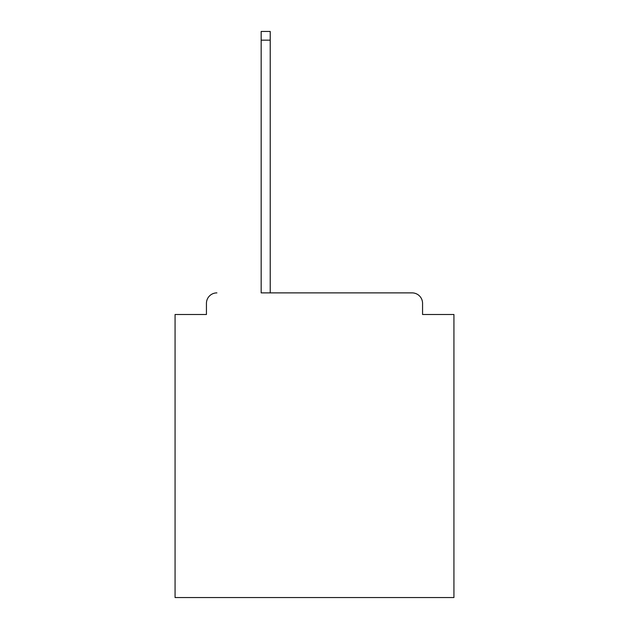 <?xml version="1.0" encoding="UTF-8"?>
<svg xmlns="http://www.w3.org/2000/svg" width="629" height="629" viewBox="0 0 629 629"><rect width="100%" height="100%" fill="white"/><g stroke="black" fill="none" stroke-linecap="round" stroke-linejoin="round"><path stroke-width="0.94" d="M422.562 314.5L422.562 303.343L422.562 314.5L453.934 314.5L453.934 597.55L175.066 597.55L175.066 314.5L206.438 314.5L206.438 303.343L206.438 314.5M261.169 40.162L261.169 292.886L412.105 292.886L270.226 292.886L270.226 40.162L261.169 40.162L261.169 31.45L270.226 31.45L270.226 40.162M422.562 303.343A10.457 10.457 0 0 0 412.105 292.886M216.895 292.886A10.457 10.457 0 0 0 206.438 303.343"/></g></svg>
